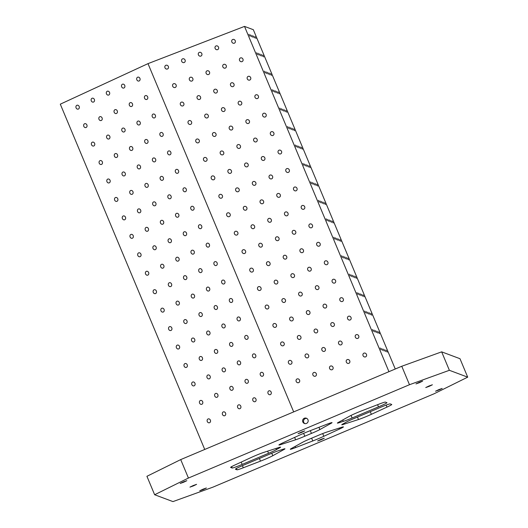 <?xml version="1.0" encoding="UTF-8"?>
<svg xmlns="http://www.w3.org/2000/svg" width="528" height="528" viewBox="0 0 528 528"><rect width="100%" height="100%" fill="white"/><g stroke="black" fill="none" stroke-linecap="round" stroke-linejoin="round"><path stroke-width="0.79" d="M272.791 455.717L284.084 449.447A10.019 0.561 157.3 0 0 284.962 448.807A10.019 0.561 157.3 0 0 282.81 449.328A40.062 2.237 -22.7 0 1 279.022 450.549A10.019 0.561 157.3 0 0 270.217 453.908L243.85 465.043A10.019 0.561 157.3 0 0 235.376 469.194A10.019 0.561 157.3 0 0 235.409 469.214L236.973 469.801A12.019 0.673 157.3 0 0 243.296 467.768L260.489 461.135A10.019 0.561 157.3 0 0 272.791 455.717L271.768 453.268M212.857 487.186L172.96 501.6L154.638 494.743L188.43 478.045L409.484 384.714L449.381 370.3L467.702 377.157L433.917 393.855L212.857 487.186M139.92 78.382A2.026 1.69 72.1 0 1 139.009 81.015A2.026 1.69 72.1 0 1 136.778 79.609A2.026 1.69 72.1 0 1 137.762 77.167A2.026 1.69 72.1 0 1 139.92 78.382M298.505 435.613L282.883 442.834A10.019 0.561 157.3 0 0 278.909 444.998A10.019 0.561 157.3 0 0 280.553 444.649L295.627 439.791A10.019 0.561 157.3 0 0 304.814 436.214A40.062 2.237 -22.7 0 1 311.447 433.415A10.019 0.561 157.3 0 0 319.876 429.554L331.168 423.278A10.019 0.561 157.3 0 0 332.046 422.638A10.019 0.561 157.3 0 0 326.753 424.314L309.56 430.947A12.019 0.673 157.3 0 0 298.505 435.613M250.985 457.578L235.363 464.798A12.019 0.673 157.3 0 0 230.597 467.399A12.019 0.673 157.3 0 0 230.63 467.432L232.201 468.019A10.019 0.561 157.3 0 0 242.174 464.416L268.541 453.281A10.019 0.561 157.3 0 0 276.454 449.585A40.062 2.237 -22.7 0 1 279.292 448.008A10.019 0.561 157.3 0 0 280.566 447.157A10.019 0.561 157.3 0 0 278.923 447.513L263.848 452.371A10.019 0.561 157.3 0 0 250.985 457.578M304.88 423.608A2.805 2.792 110.5 0 1 306.814 418.433M306.471 423.43A2.805 2.792 110.5 0 1 302.775 419.872A2.805 2.792 110.5 0 1 308.187 420.79A2.805 2.792 110.5 0 1 306.471 423.43M203.32 489.489L206.375 487.991L202.97 489.199L199.723 490.776L203.32 489.489M439.118 389.935L442.167 388.436L438.761 389.644L435.514 391.222L439.118 389.935M193.552 485.833L196.601 484.334L193.195 485.542L189.948 487.12L193.552 485.833M183.777 482.176L186.833 480.678L183.427 481.886L180.18 483.463L183.777 482.176M301.679 432.399L304.729 430.901L301.323 432.109L298.076 433.686L301.679 432.399M419.575 382.622L422.624 381.124L419.219 382.331L415.972 383.909L419.575 382.622M429.343 386.278L432.392 384.78L428.993 385.988L425.74 387.565L429.343 386.278M321.215 439.712L324.271 438.214L320.866 439.421L317.618 440.999L321.215 439.712M338.263 422.459A10.019 0.561 157.3 0 0 337.385 423.1A10.019 0.561 157.3 0 0 339.53 422.578A40.062 2.237 -22.7 0 1 343.325 421.351A10.019 0.561 157.3 0 0 352.13 417.991L378.49 406.857A10.019 0.561 157.3 0 0 386.971 402.706A10.019 0.561 157.3 0 0 386.938 402.686L385.367 402.098A12.019 0.673 157.3 0 0 379.051 404.131L361.858 410.764A10.019 0.561 157.3 0 0 349.556 416.183L338.263 422.459M317.533 435.686A40.062 2.237 -22.7 0 1 310.893 438.491A10.019 0.561 157.3 0 0 302.471 442.352L291.179 448.622A10.019 0.561 157.3 0 0 290.294 449.262A10.019 0.561 157.3 0 0 295.594 447.592L312.787 440.953A12.019 0.673 157.3 0 0 323.836 436.286L339.458 429.066A10.019 0.561 157.3 0 0 343.431 426.901A10.019 0.561 157.3 0 0 341.788 427.251L326.713 432.109A10.019 0.561 157.3 0 0 317.533 435.686M343.424 424.387L358.499 419.529A10.019 0.561 157.3 0 0 371.362 414.322L386.984 407.101A12.019 0.673 157.3 0 0 391.75 404.501A12.019 0.673 157.3 0 0 391.717 404.474L390.146 403.887A10.019 0.561 157.3 0 0 380.173 407.491L353.806 418.618A10.019 0.561 157.3 0 0 345.893 422.314A40.062 2.237 -22.7 0 1 343.048 423.892A10.019 0.561 157.3 0 0 341.781 424.743A10.019 0.561 157.3 0 0 343.424 424.387L343.187 423.819M204.732 449.453L60.298 104.174L147.998 63.637L244.51 26.4L253.328 29.7L395.261 369.013M255.981 38.478L255.044 36.551L255.981 38.478M263.703 56.925L262.759 55.004L263.703 56.925M271.418 75.379L270.481 73.451L271.418 75.379M279.14 93.826L278.197 91.905L279.14 93.826M286.856 112.279L285.912 110.352L286.856 112.279M294.578 130.726L293.634 128.806L294.578 130.726M302.293 149.18L301.349 147.259L302.293 149.18M310.009 167.627L309.071 165.706L310.009 167.627M317.731 186.08L316.787 184.16L317.731 186.08M325.446 204.527L324.502 202.607L325.446 204.527M333.168 222.981L332.224 221.06L333.168 222.981M340.883 241.435L339.94 239.507L340.883 241.435M348.599 259.882L347.662 257.961L348.599 259.882M356.321 278.335L355.377 276.408L356.321 278.335M364.036 296.782L363.092 294.862L364.036 296.782M371.758 315.236L370.814 313.309L371.758 315.236M379.474 333.683L378.53 331.762L379.474 333.683M387.189 352.136L386.252 350.216L387.189 352.136M254.456 37.904L253.513 35.983L254.456 37.904M262.178 56.357L261.235 54.43L262.178 56.357M269.894 74.804L268.95 72.884L269.894 74.804M277.609 93.258L276.672 91.331L277.609 93.258M285.331 111.705L284.387 109.784L285.331 111.705M293.047 130.159L292.109 128.231L293.047 130.159M300.769 148.606L299.825 146.685L300.769 148.606M308.484 167.059L307.54 165.139L308.484 167.059M316.199 185.506L315.262 183.586L316.199 185.506M323.921 203.96L322.978 202.039L323.921 203.96M331.637 222.407L330.7 220.486L331.637 222.407M339.359 240.86L338.415 238.94L339.359 240.86M347.074 259.314L346.13 257.387L347.074 259.314M354.79 277.761L353.852 275.84L354.79 277.761M362.512 296.215L361.568 294.287L362.512 296.215M370.227 314.662L369.29 312.741L370.227 314.662M377.949 333.115L377.005 331.188L377.949 333.115M385.664 351.562L384.721 349.642L385.664 351.562M252.932 37.33L251.988 35.409L252.932 37.33M260.647 55.783L259.71 53.863L260.647 55.783M268.369 74.237L267.425 72.31L268.369 74.237M276.085 92.684L275.141 90.763L276.085 92.684M283.8 111.137L282.863 109.21L283.8 111.137M291.522 129.584L290.578 127.664L291.522 129.584M299.237 148.038L298.3 146.111L299.237 148.038M306.959 166.485L306.016 164.564L306.959 166.485M314.675 184.939L313.731 183.018L314.675 184.939M322.39 203.386L321.453 201.465L322.39 203.386M330.112 221.839L329.168 219.919L330.112 221.839M337.828 240.286L336.89 238.366L337.828 240.286M345.55 258.74L344.606 256.819L345.55 258.74M353.265 277.193L352.321 275.266L353.265 277.193M360.987 295.64L360.043 293.72L360.987 295.64M368.702 314.094L367.759 312.167L368.702 314.094M376.418 332.541L375.481 330.62L376.418 332.541M384.14 350.995L383.196 349.067L384.14 350.995M251.407 36.762L250.463 34.841L251.407 36.762M259.123 55.209L258.179 53.288L259.123 55.209M266.838 73.663L265.901 71.742L266.838 73.663M274.56 92.11L273.616 90.189L274.56 92.11M282.275 110.563L281.332 108.643L282.275 110.563M289.997 129.017L289.054 127.09L289.997 129.017M297.713 147.464L296.769 145.543L297.713 147.464M305.428 165.917L304.491 163.99L305.428 165.917M313.15 184.364L312.206 182.444L313.15 184.364M320.866 202.818L319.922 200.897L320.866 202.818M328.588 221.265L327.644 219.344L328.588 221.265M336.303 239.719L335.359 237.798L336.303 239.719M344.018 258.166L343.081 256.245L344.018 258.166M351.74 276.619L350.797 274.699L351.74 276.619M359.456 295.073L358.519 293.146L359.456 295.073M367.178 313.52L366.234 311.599L367.178 313.52M374.893 331.973L373.949 330.046L374.893 331.973M382.609 350.42L381.671 348.5L382.609 350.42M249.876 36.188L248.939 34.267L249.876 36.188M257.598 54.641L256.654 52.721L257.598 54.641M265.313 73.088L264.37 71.168L265.313 73.088M273.029 91.542L272.092 89.621L273.029 91.542M280.751 109.989L279.807 108.068L280.751 109.989M288.466 128.443L287.529 126.522L288.466 128.443M296.188 146.896L295.244 144.969L296.188 146.896M303.904 165.343L302.96 163.423L303.904 165.343M311.619 183.797L310.682 181.87L311.619 183.797M319.341 202.244L318.397 200.323L319.341 202.244M327.056 220.697L326.119 218.77L327.056 220.697M334.778 239.144L333.835 237.224L334.778 239.144M342.494 257.598L341.55 255.677L342.494 257.598M350.209 276.045L349.272 274.124L350.209 276.045M357.931 294.499L356.987 292.578L357.931 294.499M365.647 312.952L364.709 311.025L365.647 312.952M373.369 331.399L372.425 329.479L373.369 331.399M381.084 349.853L380.14 347.926L381.084 349.853M244.51 26.4L388.945 371.679M235.237 40.696A2.026 1.808 -119.1 0 1 231.964 42.22A2.026 1.808 -119.1 0 1 232.564 39.574A2.026 1.808 -119.1 0 1 235.237 40.696M242.953 59.143A2.026 1.808 -119.1 0 1 239.686 60.674A2.026 1.808 -119.1 0 1 240.28 58.027A2.026 1.808 -119.1 0 1 242.953 59.143M250.668 77.596A2.026 1.808 -119.1 0 1 247.401 79.121A2.026 1.808 -119.1 0 1 248.002 76.474A2.026 1.808 -119.1 0 1 250.668 77.596M258.39 96.043A2.026 1.808 -119.1 0 1 255.123 97.574A2.026 1.808 -119.1 0 1 255.717 94.928A2.026 1.808 -119.1 0 1 258.39 96.043M266.105 114.497A2.026 1.808 -119.1 0 1 262.838 116.028A2.026 1.808 -119.1 0 1 263.432 113.375A2.026 1.808 -119.1 0 1 266.105 114.497M273.827 132.944A2.026 1.808 -119.1 0 1 270.554 134.475A2.026 1.808 -119.1 0 1 271.154 131.828A2.026 1.808 -119.1 0 1 273.827 132.944M281.543 151.397A2.026 1.808 -119.1 0 1 278.276 152.929A2.026 1.808 -119.1 0 1 278.87 150.282A2.026 1.808 -119.1 0 1 281.543 151.397M289.265 169.844A2.026 1.808 -119.1 0 1 285.991 171.376A2.026 1.808 -119.1 0 1 286.592 168.729A2.026 1.808 -119.1 0 1 289.265 169.844M296.98 188.298A2.026 1.808 -119.1 0 1 293.713 189.829A2.026 1.808 -119.1 0 1 294.307 187.183A2.026 1.808 -119.1 0 1 296.98 188.298M304.696 206.752A2.026 1.808 -119.1 0 1 301.429 208.276A2.026 1.808 -119.1 0 1 302.023 205.63A2.026 1.808 -119.1 0 1 304.696 206.752M312.418 225.199A2.026 1.808 -119.1 0 1 309.144 226.73A2.026 1.808 -119.1 0 1 309.745 224.083A2.026 1.808 -119.1 0 1 312.418 225.199M320.133 243.652A2.026 1.808 -119.1 0 1 316.866 245.177A2.026 1.808 -119.1 0 1 317.46 242.53A2.026 1.808 -119.1 0 1 320.133 243.652M327.855 262.099A2.026 1.808 -119.1 0 1 324.581 263.63A2.026 1.808 -119.1 0 1 325.182 260.984A2.026 1.808 -119.1 0 1 327.855 262.099M335.57 280.553A2.026 1.808 -119.1 0 1 332.303 282.084A2.026 1.808 -119.1 0 1 332.897 279.431A2.026 1.808 -119.1 0 1 335.57 280.553M343.286 299A2.026 1.808 -119.1 0 1 340.019 300.531A2.026 1.808 -119.1 0 1 340.613 297.884A2.026 1.808 -119.1 0 1 343.286 299M351.008 317.453A2.026 1.808 -119.1 0 1 347.734 318.985A2.026 1.808 -119.1 0 1 348.335 316.338A2.026 1.808 -119.1 0 1 351.008 317.453M358.723 335.9A2.026 1.808 -119.1 0 1 355.456 337.432A2.026 1.808 -119.1 0 1 356.05 334.785A2.026 1.808 -119.1 0 1 358.723 335.9M366.445 354.354A2.026 1.808 -119.1 0 1 363.172 355.885A2.026 1.808 -119.1 0 1 363.772 353.239A2.026 1.808 -119.1 0 1 366.445 354.354M218.519 47.144A2.026 1.808 -119.1 0 1 215.252 48.675A2.026 1.808 -119.1 0 1 215.846 46.028A2.026 1.808 -119.1 0 1 218.519 47.144M226.235 65.591A2.026 1.808 -119.1 0 1 222.968 67.122A2.026 1.808 -119.1 0 1 223.562 64.475A2.026 1.808 -119.1 0 1 226.235 65.591M233.957 84.044A2.026 1.808 -119.1 0 1 230.683 85.576A2.026 1.808 -119.1 0 1 231.284 82.929A2.026 1.808 -119.1 0 1 233.957 84.044M241.672 102.498A2.026 1.808 -119.1 0 1 238.405 104.023A2.026 1.808 -119.1 0 1 238.999 101.376A2.026 1.808 -119.1 0 1 241.672 102.498M249.388 120.945A2.026 1.808 -119.1 0 1 246.121 122.476A2.026 1.808 -119.1 0 1 246.721 119.83A2.026 1.808 -119.1 0 1 249.388 120.945M257.11 139.399A2.026 1.808 -119.1 0 1 253.843 140.923A2.026 1.808 -119.1 0 1 254.437 138.277A2.026 1.808 -119.1 0 1 257.11 139.399M264.825 157.846A2.026 1.808 -119.1 0 1 261.558 159.377A2.026 1.808 -119.1 0 1 262.152 156.73A2.026 1.808 -119.1 0 1 264.825 157.846M272.547 176.299A2.026 1.808 -119.1 0 1 269.273 177.83A2.026 1.808 -119.1 0 1 269.874 175.177A2.026 1.808 -119.1 0 1 272.547 176.299M280.262 194.746A2.026 1.808 -119.1 0 1 276.995 196.277A2.026 1.808 -119.1 0 1 277.589 193.631A2.026 1.808 -119.1 0 1 280.262 194.746M287.984 213.2A2.026 1.808 -119.1 0 1 284.711 214.731A2.026 1.808 -119.1 0 1 285.311 212.084A2.026 1.808 -119.1 0 1 287.984 213.2M295.7 231.647A2.026 1.808 -119.1 0 1 292.433 233.178A2.026 1.808 -119.1 0 1 293.027 230.531A2.026 1.808 -119.1 0 1 295.7 231.647M303.415 250.1A2.026 1.808 -119.1 0 1 300.148 251.632A2.026 1.808 -119.1 0 1 300.742 248.985A2.026 1.808 -119.1 0 1 303.415 250.1M311.137 268.554A2.026 1.808 -119.1 0 1 307.864 270.079A2.026 1.808 -119.1 0 1 308.464 267.432A2.026 1.808 -119.1 0 1 311.137 268.554M318.853 287.001A2.026 1.808 -119.1 0 1 315.586 288.532A2.026 1.808 -119.1 0 1 316.18 285.886A2.026 1.808 -119.1 0 1 318.853 287.001M326.575 305.455A2.026 1.808 -119.1 0 1 323.301 306.979A2.026 1.808 -119.1 0 1 323.902 304.333A2.026 1.808 -119.1 0 1 326.575 305.455M334.29 323.902A2.026 1.808 -119.1 0 1 331.023 325.433A2.026 1.808 -119.1 0 1 331.617 322.786A2.026 1.808 -119.1 0 1 334.29 323.902M342.005 342.355A2.026 1.808 -119.1 0 1 338.738 343.886A2.026 1.808 -119.1 0 1 339.332 341.233A2.026 1.808 -119.1 0 1 342.005 342.355M349.727 360.802A2.026 1.808 -119.1 0 1 346.454 362.333A2.026 1.808 -119.1 0 1 347.054 359.687A2.026 1.808 -119.1 0 1 349.727 360.802M201.802 53.592A2.026 1.808 -119.1 0 1 198.535 55.123A2.026 1.808 -119.1 0 1 199.129 52.477A2.026 1.808 -119.1 0 1 201.802 53.592M209.517 72.046A2.026 1.808 -119.1 0 1 206.25 73.57A2.026 1.808 -119.1 0 1 206.844 70.924A2.026 1.808 -119.1 0 1 209.517 72.046M217.239 90.493A2.026 1.808 -119.1 0 1 213.972 92.024A2.026 1.808 -119.1 0 1 214.566 89.377A2.026 1.808 -119.1 0 1 217.239 90.493M224.954 108.946A2.026 1.808 -119.1 0 1 221.687 110.477A2.026 1.808 -119.1 0 1 222.281 107.824A2.026 1.808 -119.1 0 1 224.954 108.946M232.676 127.393A2.026 1.808 -119.1 0 1 229.403 128.924A2.026 1.808 -119.1 0 1 230.003 126.278A2.026 1.808 -119.1 0 1 232.676 127.393M240.392 145.847A2.026 1.808 -119.1 0 1 237.125 147.378A2.026 1.808 -119.1 0 1 237.719 144.731A2.026 1.808 -119.1 0 1 240.392 145.847M248.107 164.294A2.026 1.808 -119.1 0 1 244.84 165.825A2.026 1.808 -119.1 0 1 245.434 163.178A2.026 1.808 -119.1 0 1 248.107 164.294M255.829 182.747A2.026 1.808 -119.1 0 1 252.562 184.279A2.026 1.808 -119.1 0 1 253.156 181.632A2.026 1.808 -119.1 0 1 255.829 182.747M263.545 201.201A2.026 1.808 -119.1 0 1 260.278 202.726A2.026 1.808 -119.1 0 1 260.872 200.079A2.026 1.808 -119.1 0 1 263.545 201.201M271.267 219.648A2.026 1.808 -119.1 0 1 267.993 221.179A2.026 1.808 -119.1 0 1 268.594 218.533A2.026 1.808 -119.1 0 1 271.267 219.648M278.982 238.102A2.026 1.808 -119.1 0 1 275.715 239.626A2.026 1.808 -119.1 0 1 276.309 236.98A2.026 1.808 -119.1 0 1 278.982 238.102M286.697 256.549A2.026 1.808 -119.1 0 1 283.43 258.08A2.026 1.808 -119.1 0 1 284.031 255.433A2.026 1.808 -119.1 0 1 286.697 256.549M294.419 275.002A2.026 1.808 -119.1 0 1 291.152 276.533A2.026 1.808 -119.1 0 1 291.746 273.88A2.026 1.808 -119.1 0 1 294.419 275.002M302.135 293.449A2.026 1.808 -119.1 0 1 298.868 294.98A2.026 1.808 -119.1 0 1 299.462 292.334A2.026 1.808 -119.1 0 1 302.135 293.449M309.857 311.903A2.026 1.808 -119.1 0 1 306.583 313.434A2.026 1.808 -119.1 0 1 307.184 310.787A2.026 1.808 -119.1 0 1 309.857 311.903M317.572 330.35A2.026 1.808 -119.1 0 1 314.305 331.881A2.026 1.808 -119.1 0 1 314.899 329.234A2.026 1.808 -119.1 0 1 317.572 330.35M325.294 348.803A2.026 1.808 -119.1 0 1 322.021 350.335A2.026 1.808 -119.1 0 1 322.621 347.688A2.026 1.808 -119.1 0 1 325.294 348.803M333.01 367.257A2.026 1.808 -119.1 0 1 329.743 368.782A2.026 1.808 -119.1 0 1 330.337 366.135A2.026 1.808 -119.1 0 1 333.01 367.257M185.084 60.04A2.026 1.808 -119.1 0 1 181.817 61.571A2.026 1.808 -119.1 0 1 182.411 58.925A2.026 1.808 -119.1 0 1 185.084 60.04M192.806 78.494A2.026 1.808 -119.1 0 1 189.532 80.025A2.026 1.808 -119.1 0 1 190.133 77.378A2.026 1.808 -119.1 0 1 192.806 78.494M200.521 96.947A2.026 1.808 -119.1 0 1 197.254 98.472A2.026 1.808 -119.1 0 1 197.848 95.825A2.026 1.808 -119.1 0 1 200.521 96.947M208.237 115.394A2.026 1.808 -119.1 0 1 204.97 116.926A2.026 1.808 -119.1 0 1 205.564 114.279A2.026 1.808 -119.1 0 1 208.237 115.394M215.959 133.848A2.026 1.808 -119.1 0 1 212.685 135.373A2.026 1.808 -119.1 0 1 213.286 132.726A2.026 1.808 -119.1 0 1 215.959 133.848M223.674 152.295A2.026 1.808 -119.1 0 1 220.407 153.826A2.026 1.808 -119.1 0 1 221.001 151.18A2.026 1.808 -119.1 0 1 223.674 152.295M231.396 170.749A2.026 1.808 -119.1 0 1 228.122 172.28A2.026 1.808 -119.1 0 1 228.723 169.627A2.026 1.808 -119.1 0 1 231.396 170.749M239.111 189.196A2.026 1.808 -119.1 0 1 235.844 190.727A2.026 1.808 -119.1 0 1 236.438 188.08A2.026 1.808 -119.1 0 1 239.111 189.196M246.827 207.649A2.026 1.808 -119.1 0 1 243.56 209.18A2.026 1.808 -119.1 0 1 244.154 206.534A2.026 1.808 -119.1 0 1 246.827 207.649M254.549 226.096A2.026 1.808 -119.1 0 1 251.282 227.627A2.026 1.808 -119.1 0 1 251.876 224.981A2.026 1.808 -119.1 0 1 254.549 226.096M262.264 244.55A2.026 1.808 -119.1 0 1 258.997 246.081A2.026 1.808 -119.1 0 1 259.591 243.434A2.026 1.808 -119.1 0 1 262.264 244.55M269.986 263.003A2.026 1.808 -119.1 0 1 266.713 264.528A2.026 1.808 -119.1 0 1 267.313 261.881A2.026 1.808 -119.1 0 1 269.986 263.003M277.702 281.45A2.026 1.808 -119.1 0 1 274.435 282.982A2.026 1.808 -119.1 0 1 275.029 280.335A2.026 1.808 -119.1 0 1 277.702 281.45M285.417 299.904A2.026 1.808 -119.1 0 1 282.15 301.429A2.026 1.808 -119.1 0 1 282.751 298.782A2.026 1.808 -119.1 0 1 285.417 299.904M293.139 318.351A2.026 1.808 -119.1 0 1 289.872 319.882A2.026 1.808 -119.1 0 1 290.466 317.236A2.026 1.808 -119.1 0 1 293.139 318.351M300.854 336.805A2.026 1.808 -119.1 0 1 297.587 338.336A2.026 1.808 -119.1 0 1 298.181 335.683A2.026 1.808 -119.1 0 1 300.854 336.805M308.576 355.252A2.026 1.808 -119.1 0 1 305.303 356.783A2.026 1.808 -119.1 0 1 305.903 354.136A2.026 1.808 -119.1 0 1 308.576 355.252M316.292 373.705A2.026 1.808 -119.1 0 1 313.025 375.236A2.026 1.808 -119.1 0 1 313.619 372.59A2.026 1.808 -119.1 0 1 316.292 373.705M168.366 66.495A2.026 1.808 -119.1 0 1 165.099 68.026A2.026 1.808 -119.1 0 1 165.693 65.373A2.026 1.808 -119.1 0 1 168.366 66.495M176.088 84.942A2.026 1.808 -119.1 0 1 172.814 86.473A2.026 1.808 -119.1 0 1 173.415 83.827A2.026 1.808 -119.1 0 1 176.088 84.942M183.803 103.396A2.026 1.808 -119.1 0 1 180.536 104.927A2.026 1.808 -119.1 0 1 181.13 102.274A2.026 1.808 -119.1 0 1 183.803 103.396M191.525 121.843A2.026 1.808 -119.1 0 1 188.252 123.374A2.026 1.808 -119.1 0 1 188.852 120.727A2.026 1.808 -119.1 0 1 191.525 121.843M199.241 140.296A2.026 1.808 -119.1 0 1 195.974 141.827A2.026 1.808 -119.1 0 1 196.568 139.181A2.026 1.808 -119.1 0 1 199.241 140.296M206.956 158.743A2.026 1.808 -119.1 0 1 203.689 160.274A2.026 1.808 -119.1 0 1 204.283 157.628A2.026 1.808 -119.1 0 1 206.956 158.743M214.678 177.197A2.026 1.808 -119.1 0 1 211.405 178.728A2.026 1.808 -119.1 0 1 212.005 176.081A2.026 1.808 -119.1 0 1 214.678 177.197M222.394 195.65A2.026 1.808 -119.1 0 1 219.127 197.175A2.026 1.808 -119.1 0 1 219.721 194.528A2.026 1.808 -119.1 0 1 222.394 195.65M230.116 214.097A2.026 1.808 -119.1 0 1 226.842 215.629A2.026 1.808 -119.1 0 1 227.443 212.982A2.026 1.808 -119.1 0 1 230.116 214.097M237.831 232.551A2.026 1.808 -119.1 0 1 234.564 234.076A2.026 1.808 -119.1 0 1 235.158 231.429A2.026 1.808 -119.1 0 1 237.831 232.551M245.546 250.998A2.026 1.808 -119.1 0 1 242.279 252.529A2.026 1.808 -119.1 0 1 242.873 249.883A2.026 1.808 -119.1 0 1 245.546 250.998M253.268 269.452A2.026 1.808 -119.1 0 1 249.995 270.983A2.026 1.808 -119.1 0 1 250.595 268.33A2.026 1.808 -119.1 0 1 253.268 269.452M260.984 287.899A2.026 1.808 -119.1 0 1 257.717 289.43A2.026 1.808 -119.1 0 1 258.311 286.783A2.026 1.808 -119.1 0 1 260.984 287.899M268.706 306.352A2.026 1.808 -119.1 0 1 265.432 307.883A2.026 1.808 -119.1 0 1 266.033 305.237A2.026 1.808 -119.1 0 1 268.706 306.352M276.421 324.799A2.026 1.808 -119.1 0 1 273.154 326.33A2.026 1.808 -119.1 0 1 273.748 323.684A2.026 1.808 -119.1 0 1 276.421 324.799M284.137 343.253A2.026 1.808 -119.1 0 1 280.87 344.784A2.026 1.808 -119.1 0 1 281.464 342.137A2.026 1.808 -119.1 0 1 284.137 343.253M291.859 361.706A2.026 1.808 -119.1 0 1 288.592 363.231A2.026 1.808 -119.1 0 1 289.186 360.584A2.026 1.808 -119.1 0 1 291.859 361.706M299.574 380.153A2.026 1.808 -119.1 0 1 296.307 381.685A2.026 1.808 -119.1 0 1 296.901 379.038A2.026 1.808 -119.1 0 1 299.574 380.153M147.998 63.637L293.68 411.899M147.642 96.829A2.026 1.69 72.1 0 1 146.725 99.469A2.026 1.69 72.1 0 1 144.5 98.056A2.026 1.69 72.1 0 1 145.484 95.614A2.026 1.69 72.1 0 1 147.642 96.829M155.357 115.282A2.026 1.69 72.1 0 1 154.44 117.916A2.026 1.69 72.1 0 1 152.216 116.51A2.026 1.69 72.1 0 1 153.199 114.068A2.026 1.69 72.1 0 1 155.357 115.282M163.073 133.736A2.026 1.69 72.1 0 1 162.162 136.369A2.026 1.69 72.1 0 1 159.931 134.963A2.026 1.69 72.1 0 1 160.921 132.515A2.026 1.69 72.1 0 1 163.073 133.736M170.795 152.183A2.026 1.69 72.1 0 1 169.877 154.823A2.026 1.69 72.1 0 1 167.653 153.41A2.026 1.69 72.1 0 1 168.637 150.968A2.026 1.69 72.1 0 1 170.795 152.183M178.51 170.636A2.026 1.69 72.1 0 1 177.599 173.27A2.026 1.69 72.1 0 1 175.369 171.864A2.026 1.69 72.1 0 1 176.352 169.415A2.026 1.69 72.1 0 1 178.51 170.636M186.232 189.083A2.026 1.69 72.1 0 1 185.315 191.723A2.026 1.69 72.1 0 1 183.091 190.311A2.026 1.69 72.1 0 1 184.074 187.869A2.026 1.69 72.1 0 1 186.232 189.083M193.948 207.537A2.026 1.69 72.1 0 1 193.03 210.17A2.026 1.69 72.1 0 1 190.806 208.765A2.026 1.69 72.1 0 1 191.789 206.316A2.026 1.69 72.1 0 1 193.948 207.537M201.663 225.984A2.026 1.69 72.1 0 1 200.752 228.624A2.026 1.69 72.1 0 1 198.521 227.212A2.026 1.69 72.1 0 1 199.511 224.77A2.026 1.69 72.1 0 1 201.663 225.984M209.385 244.438A2.026 1.69 72.1 0 1 208.468 247.071A2.026 1.69 72.1 0 1 206.243 245.665A2.026 1.69 72.1 0 1 207.227 243.217A2.026 1.69 72.1 0 1 209.385 244.438M217.1 262.885A2.026 1.69 72.1 0 1 216.19 265.525A2.026 1.69 72.1 0 1 213.959 264.112A2.026 1.69 72.1 0 1 214.942 261.67A2.026 1.69 72.1 0 1 217.1 262.885M224.822 281.338A2.026 1.69 72.1 0 1 223.905 283.972A2.026 1.69 72.1 0 1 221.681 282.566A2.026 1.69 72.1 0 1 222.664 280.124A2.026 1.69 72.1 0 1 224.822 281.338M232.538 299.792A2.026 1.69 72.1 0 1 231.62 302.425A2.026 1.69 72.1 0 1 229.396 301.019A2.026 1.69 72.1 0 1 230.38 298.571A2.026 1.69 72.1 0 1 232.538 299.792M240.253 318.239A2.026 1.69 72.1 0 1 239.342 320.879A2.026 1.69 72.1 0 1 237.112 319.466A2.026 1.69 72.1 0 1 238.102 317.024A2.026 1.69 72.1 0 1 240.253 318.239M247.975 336.692A2.026 1.69 72.1 0 1 247.058 339.326A2.026 1.69 72.1 0 1 244.834 337.92A2.026 1.69 72.1 0 1 245.817 335.471A2.026 1.69 72.1 0 1 247.975 336.692M255.691 355.139A2.026 1.69 72.1 0 1 254.78 357.779A2.026 1.69 72.1 0 1 252.549 356.367A2.026 1.69 72.1 0 1 253.539 353.925A2.026 1.69 72.1 0 1 255.691 355.139M263.413 373.593A2.026 1.69 72.1 0 1 262.495 376.226A2.026 1.69 72.1 0 1 260.271 374.821A2.026 1.69 72.1 0 1 261.254 372.372A2.026 1.69 72.1 0 1 263.413 373.593M271.128 392.04A2.026 1.69 72.1 0 1 270.211 394.68A2.026 1.69 72.1 0 1 267.986 393.268A2.026 1.69 72.1 0 1 268.97 390.826A2.026 1.69 72.1 0 1 271.128 392.04M124.733 85.404A2.026 1.69 72.1 0 1 123.816 88.037A2.026 1.69 72.1 0 1 121.592 86.632A2.026 1.69 72.1 0 1 122.575 84.183A2.026 1.69 72.1 0 1 124.733 85.404M132.449 103.851A2.026 1.69 72.1 0 1 131.531 106.491A2.026 1.69 72.1 0 1 129.307 105.079A2.026 1.69 72.1 0 1 130.291 102.637A2.026 1.69 72.1 0 1 132.449 103.851M140.164 122.305A2.026 1.69 72.1 0 1 139.253 124.938A2.026 1.69 72.1 0 1 137.023 123.532A2.026 1.69 72.1 0 1 138.013 121.084A2.026 1.69 72.1 0 1 140.164 122.305M147.886 140.752A2.026 1.69 72.1 0 1 146.969 143.392A2.026 1.69 72.1 0 1 144.745 141.979A2.026 1.69 72.1 0 1 145.728 139.537A2.026 1.69 72.1 0 1 147.886 140.752M155.602 159.205A2.026 1.69 72.1 0 1 154.691 161.839A2.026 1.69 72.1 0 1 152.46 160.433A2.026 1.69 72.1 0 1 153.45 157.991A2.026 1.69 72.1 0 1 155.602 159.205M163.324 177.659A2.026 1.69 72.1 0 1 162.406 180.292A2.026 1.69 72.1 0 1 160.182 178.88A2.026 1.69 72.1 0 1 161.165 176.438A2.026 1.69 72.1 0 1 163.324 177.659M171.039 196.106A2.026 1.69 72.1 0 1 170.128 198.746A2.026 1.69 72.1 0 1 167.897 197.333A2.026 1.69 72.1 0 1 168.881 194.891A2.026 1.69 72.1 0 1 171.039 196.106M178.754 214.559A2.026 1.69 72.1 0 1 177.844 217.193A2.026 1.69 72.1 0 1 175.613 215.787A2.026 1.69 72.1 0 1 176.603 213.338A2.026 1.69 72.1 0 1 178.754 214.559M186.476 233.006A2.026 1.69 72.1 0 1 185.559 235.646A2.026 1.69 72.1 0 1 183.335 234.234A2.026 1.69 72.1 0 1 184.318 231.792A2.026 1.69 72.1 0 1 186.476 233.006M194.192 251.46A2.026 1.69 72.1 0 1 193.281 254.093A2.026 1.69 72.1 0 1 191.05 252.688A2.026 1.69 72.1 0 1 192.04 250.239A2.026 1.69 72.1 0 1 194.192 251.46M201.914 269.907A2.026 1.69 72.1 0 1 200.996 272.547A2.026 1.69 72.1 0 1 198.772 271.135A2.026 1.69 72.1 0 1 199.756 268.693A2.026 1.69 72.1 0 1 201.914 269.907M209.629 288.361A2.026 1.69 72.1 0 1 208.718 290.994A2.026 1.69 72.1 0 1 206.488 289.588A2.026 1.69 72.1 0 1 207.471 287.14A2.026 1.69 72.1 0 1 209.629 288.361M217.345 306.808A2.026 1.69 72.1 0 1 216.434 309.448A2.026 1.69 72.1 0 1 214.21 308.035A2.026 1.69 72.1 0 1 215.193 305.593A2.026 1.69 72.1 0 1 217.345 306.808M225.067 325.261A2.026 1.69 72.1 0 1 224.149 327.895A2.026 1.69 72.1 0 1 221.925 326.489A2.026 1.69 72.1 0 1 222.908 324.047A2.026 1.69 72.1 0 1 225.067 325.261M232.782 343.715A2.026 1.69 72.1 0 1 231.871 346.348A2.026 1.69 72.1 0 1 229.64 344.936A2.026 1.69 72.1 0 1 230.63 342.494A2.026 1.69 72.1 0 1 232.782 343.715M240.504 362.162A2.026 1.69 72.1 0 1 239.587 364.802A2.026 1.69 72.1 0 1 237.362 363.389A2.026 1.69 72.1 0 1 238.346 360.947A2.026 1.69 72.1 0 1 240.504 362.162M248.219 380.615A2.026 1.69 72.1 0 1 247.309 383.249A2.026 1.69 72.1 0 1 245.078 381.843A2.026 1.69 72.1 0 1 246.061 379.394A2.026 1.69 72.1 0 1 248.219 380.615M255.935 399.062A2.026 1.69 72.1 0 1 255.024 401.702A2.026 1.69 72.1 0 1 252.8 400.29A2.026 1.69 72.1 0 1 253.783 397.848A2.026 1.69 72.1 0 1 255.935 399.062M109.54 92.426A2.026 1.69 72.1 0 1 108.629 95.06A2.026 1.69 72.1 0 1 106.399 93.654A2.026 1.69 72.1 0 1 107.382 91.205A2.026 1.69 72.1 0 1 109.54 92.426M117.256 110.873A2.026 1.69 72.1 0 1 116.345 113.513A2.026 1.69 72.1 0 1 114.121 112.101A2.026 1.69 72.1 0 1 115.104 109.659A2.026 1.69 72.1 0 1 117.256 110.873M124.978 129.327A2.026 1.69 72.1 0 1 124.06 131.96A2.026 1.69 72.1 0 1 121.836 130.555A2.026 1.69 72.1 0 1 122.819 128.106A2.026 1.69 72.1 0 1 124.978 129.327M132.693 147.774A2.026 1.69 72.1 0 1 131.782 150.414A2.026 1.69 72.1 0 1 129.551 149.002A2.026 1.69 72.1 0 1 130.541 146.56A2.026 1.69 72.1 0 1 132.693 147.774M140.415 166.228A2.026 1.69 72.1 0 1 139.498 168.861A2.026 1.69 72.1 0 1 137.273 167.455A2.026 1.69 72.1 0 1 138.257 165.007A2.026 1.69 72.1 0 1 140.415 166.228M148.13 184.675A2.026 1.69 72.1 0 1 147.22 187.315A2.026 1.69 72.1 0 1 144.989 185.902A2.026 1.69 72.1 0 1 145.972 183.46A2.026 1.69 72.1 0 1 148.13 184.675M155.852 203.128A2.026 1.69 72.1 0 1 154.935 205.762A2.026 1.69 72.1 0 1 152.711 204.356A2.026 1.69 72.1 0 1 153.694 201.914A2.026 1.69 72.1 0 1 155.852 203.128M163.568 221.575A2.026 1.69 72.1 0 1 162.65 224.215A2.026 1.69 72.1 0 1 160.426 222.803A2.026 1.69 72.1 0 1 161.41 220.361A2.026 1.69 72.1 0 1 163.568 221.575M171.283 240.029A2.026 1.69 72.1 0 1 170.372 242.662A2.026 1.69 72.1 0 1 168.142 241.256A2.026 1.69 72.1 0 1 169.132 238.814A2.026 1.69 72.1 0 1 171.283 240.029M179.005 258.482A2.026 1.69 72.1 0 1 178.088 261.116A2.026 1.69 72.1 0 1 175.864 259.71A2.026 1.69 72.1 0 1 176.847 257.261A2.026 1.69 72.1 0 1 179.005 258.482M186.721 276.929A2.026 1.69 72.1 0 1 185.81 279.569A2.026 1.69 72.1 0 1 183.579 278.157A2.026 1.69 72.1 0 1 184.562 275.715A2.026 1.69 72.1 0 1 186.721 276.929M194.443 295.383A2.026 1.69 72.1 0 1 193.525 298.016A2.026 1.69 72.1 0 1 191.301 296.611A2.026 1.69 72.1 0 1 192.284 294.162A2.026 1.69 72.1 0 1 194.443 295.383M202.158 313.83A2.026 1.69 72.1 0 1 201.241 316.47A2.026 1.69 72.1 0 1 199.016 315.058A2.026 1.69 72.1 0 1 200 312.616A2.026 1.69 72.1 0 1 202.158 313.83M209.873 332.284A2.026 1.69 72.1 0 1 208.963 334.917A2.026 1.69 72.1 0 1 206.732 333.511A2.026 1.69 72.1 0 1 207.722 331.063A2.026 1.69 72.1 0 1 209.873 332.284M217.595 350.731A2.026 1.69 72.1 0 1 216.678 353.371A2.026 1.69 72.1 0 1 214.454 351.958A2.026 1.69 72.1 0 1 215.437 349.516A2.026 1.69 72.1 0 1 217.595 350.731M225.311 369.184A2.026 1.69 72.1 0 1 224.4 371.818A2.026 1.69 72.1 0 1 222.169 370.412A2.026 1.69 72.1 0 1 223.153 367.963A2.026 1.69 72.1 0 1 225.311 369.184M233.033 387.631A2.026 1.69 72.1 0 1 232.115 390.271A2.026 1.69 72.1 0 1 229.891 388.859A2.026 1.69 72.1 0 1 230.875 386.417A2.026 1.69 72.1 0 1 233.033 387.631M240.748 406.085A2.026 1.69 72.1 0 1 239.831 408.718A2.026 1.69 72.1 0 1 237.607 407.312A2.026 1.69 72.1 0 1 238.59 404.87A2.026 1.69 72.1 0 1 240.748 406.085M94.354 99.442A2.026 1.69 72.1 0 1 93.436 102.082A2.026 1.69 72.1 0 1 91.212 100.67A2.026 1.69 72.1 0 1 92.195 98.228A2.026 1.69 72.1 0 1 94.354 99.442M102.069 117.896A2.026 1.69 72.1 0 1 101.152 120.529A2.026 1.69 72.1 0 1 98.927 119.123A2.026 1.69 72.1 0 1 99.911 116.681A2.026 1.69 72.1 0 1 102.069 117.896M109.784 136.349A2.026 1.69 72.1 0 1 108.874 138.983A2.026 1.69 72.1 0 1 106.643 137.57A2.026 1.69 72.1 0 1 107.633 135.128A2.026 1.69 72.1 0 1 109.784 136.349M117.506 154.796A2.026 1.69 72.1 0 1 116.589 157.436A2.026 1.69 72.1 0 1 114.365 156.024A2.026 1.69 72.1 0 1 115.348 153.582A2.026 1.69 72.1 0 1 117.506 154.796M125.222 173.25A2.026 1.69 72.1 0 1 124.311 175.883A2.026 1.69 72.1 0 1 122.08 174.478A2.026 1.69 72.1 0 1 123.07 172.029A2.026 1.69 72.1 0 1 125.222 173.25M132.944 191.697A2.026 1.69 72.1 0 1 132.026 194.337A2.026 1.69 72.1 0 1 129.802 192.925A2.026 1.69 72.1 0 1 130.786 190.483A2.026 1.69 72.1 0 1 132.944 191.697M140.659 210.151A2.026 1.69 72.1 0 1 139.742 212.784A2.026 1.69 72.1 0 1 137.518 211.378A2.026 1.69 72.1 0 1 138.501 208.93A2.026 1.69 72.1 0 1 140.659 210.151M148.375 228.598A2.026 1.69 72.1 0 1 147.464 231.238A2.026 1.69 72.1 0 1 145.233 229.825A2.026 1.69 72.1 0 1 146.223 227.383A2.026 1.69 72.1 0 1 148.375 228.598M156.097 247.051A2.026 1.69 72.1 0 1 155.179 249.685A2.026 1.69 72.1 0 1 152.955 248.279A2.026 1.69 72.1 0 1 153.938 245.83A2.026 1.69 72.1 0 1 156.097 247.051M163.812 265.498A2.026 1.69 72.1 0 1 162.901 268.138A2.026 1.69 72.1 0 1 160.67 266.726A2.026 1.69 72.1 0 1 161.66 264.284A2.026 1.69 72.1 0 1 163.812 265.498M171.534 283.952A2.026 1.69 72.1 0 1 170.617 286.585A2.026 1.69 72.1 0 1 168.392 285.179A2.026 1.69 72.1 0 1 169.376 282.737A2.026 1.69 72.1 0 1 171.534 283.952M179.249 302.405A2.026 1.69 72.1 0 1 178.339 305.039A2.026 1.69 72.1 0 1 176.108 303.626A2.026 1.69 72.1 0 1 177.091 301.184A2.026 1.69 72.1 0 1 179.249 302.405M186.965 320.852A2.026 1.69 72.1 0 1 186.054 323.492A2.026 1.69 72.1 0 1 183.823 322.08A2.026 1.69 72.1 0 1 184.813 319.638A2.026 1.69 72.1 0 1 186.965 320.852M194.687 339.306A2.026 1.69 72.1 0 1 193.769 341.939A2.026 1.69 72.1 0 1 191.545 340.534A2.026 1.69 72.1 0 1 192.529 338.085A2.026 1.69 72.1 0 1 194.687 339.306M202.402 357.753A2.026 1.69 72.1 0 1 201.491 360.393A2.026 1.69 72.1 0 1 199.261 358.981A2.026 1.69 72.1 0 1 200.251 356.539A2.026 1.69 72.1 0 1 202.402 357.753M210.124 376.207A2.026 1.69 72.1 0 1 209.207 378.84A2.026 1.69 72.1 0 1 206.983 377.434A2.026 1.69 72.1 0 1 207.966 374.986A2.026 1.69 72.1 0 1 210.124 376.207M217.84 394.654A2.026 1.69 72.1 0 1 216.929 397.294A2.026 1.69 72.1 0 1 214.698 395.881A2.026 1.69 72.1 0 1 215.681 393.439A2.026 1.69 72.1 0 1 217.84 394.654M225.555 413.107A2.026 1.69 72.1 0 1 224.644 415.741A2.026 1.69 72.1 0 1 222.42 414.335A2.026 1.69 72.1 0 1 223.403 411.886A2.026 1.69 72.1 0 1 225.555 413.107M79.16 106.465A2.026 1.69 72.1 0 1 78.25 109.105A2.026 1.69 72.1 0 1 76.019 107.692A2.026 1.69 72.1 0 1 77.002 105.25A2.026 1.69 72.1 0 1 79.16 106.465M86.876 124.918A2.026 1.69 72.1 0 1 85.965 127.552A2.026 1.69 72.1 0 1 83.741 126.146A2.026 1.69 72.1 0 1 84.724 123.697A2.026 1.69 72.1 0 1 86.876 124.918M94.598 143.365A2.026 1.69 72.1 0 1 93.68 146.005A2.026 1.69 72.1 0 1 91.456 144.593A2.026 1.69 72.1 0 1 92.44 142.151A2.026 1.69 72.1 0 1 94.598 143.365M102.313 161.819A2.026 1.69 72.1 0 1 101.402 164.452A2.026 1.69 72.1 0 1 99.172 163.046A2.026 1.69 72.1 0 1 100.162 160.604A2.026 1.69 72.1 0 1 102.313 161.819M110.035 180.272A2.026 1.69 72.1 0 1 109.118 182.906A2.026 1.69 72.1 0 1 106.894 181.493A2.026 1.69 72.1 0 1 107.877 179.051A2.026 1.69 72.1 0 1 110.035 180.272M117.751 198.719A2.026 1.69 72.1 0 1 116.84 201.359A2.026 1.69 72.1 0 1 114.609 199.947A2.026 1.69 72.1 0 1 115.592 197.505A2.026 1.69 72.1 0 1 117.751 198.719M125.466 217.173A2.026 1.69 72.1 0 1 124.555 219.806A2.026 1.69 72.1 0 1 122.331 218.401A2.026 1.69 72.1 0 1 123.314 215.952A2.026 1.69 72.1 0 1 125.466 217.173M133.188 235.62A2.026 1.69 72.1 0 1 132.271 238.26A2.026 1.69 72.1 0 1 130.046 236.848A2.026 1.69 72.1 0 1 131.03 234.406A2.026 1.69 72.1 0 1 133.188 235.62M140.903 254.074A2.026 1.69 72.1 0 1 139.993 256.707A2.026 1.69 72.1 0 1 137.762 255.301A2.026 1.69 72.1 0 1 138.752 252.853A2.026 1.69 72.1 0 1 140.903 254.074M148.625 272.521A2.026 1.69 72.1 0 1 147.708 275.161A2.026 1.69 72.1 0 1 145.484 273.748A2.026 1.69 72.1 0 1 146.467 271.306A2.026 1.69 72.1 0 1 148.625 272.521M156.341 290.974A2.026 1.69 72.1 0 1 155.43 293.608A2.026 1.69 72.1 0 1 153.199 292.202A2.026 1.69 72.1 0 1 154.183 289.753A2.026 1.69 72.1 0 1 156.341 290.974M164.063 309.421A2.026 1.69 72.1 0 1 163.145 312.061A2.026 1.69 72.1 0 1 160.921 310.649A2.026 1.69 72.1 0 1 161.905 308.207A2.026 1.69 72.1 0 1 164.063 309.421M171.778 327.875A2.026 1.69 72.1 0 1 170.861 330.508A2.026 1.69 72.1 0 1 168.637 329.102A2.026 1.69 72.1 0 1 169.62 326.66A2.026 1.69 72.1 0 1 171.778 327.875M179.494 346.322A2.026 1.69 72.1 0 1 178.583 348.962A2.026 1.69 72.1 0 1 176.352 347.549A2.026 1.69 72.1 0 1 177.342 345.107A2.026 1.69 72.1 0 1 179.494 346.322M187.216 364.775A2.026 1.69 72.1 0 1 186.298 367.409A2.026 1.69 72.1 0 1 184.074 366.003A2.026 1.69 72.1 0 1 185.057 363.561A2.026 1.69 72.1 0 1 187.216 364.775M194.931 383.229A2.026 1.69 72.1 0 1 194.02 385.862A2.026 1.69 72.1 0 1 191.789 384.457A2.026 1.69 72.1 0 1 192.773 382.008A2.026 1.69 72.1 0 1 194.931 383.229M202.653 401.676A2.026 1.69 72.1 0 1 201.736 404.316A2.026 1.69 72.1 0 1 199.511 402.904A2.026 1.69 72.1 0 1 200.495 400.462A2.026 1.69 72.1 0 1 202.653 401.676M210.368 420.13A2.026 1.69 72.1 0 1 209.451 422.763A2.026 1.69 72.1 0 1 207.227 421.357A2.026 1.69 72.1 0 1 208.21 418.909A2.026 1.69 72.1 0 1 210.368 420.13M154.638 494.743L146.923 476.296L180.715 459.598L401.768 366.26L441.665 351.853L459.987 358.703L467.702 377.157M441.665 351.853L449.381 370.3M409.484 384.714L401.768 366.26M180.715 459.598L188.43 478.045M284.084 449.447L283.886 448.985M243.296 467.768L242.411 465.656M236.973 469.801L236.419 468.468M339.253 421.905L339.53 422.578M275.986 448.457L276.454 449.585M279.068 447.467L279.292 448.008M259.38 458.489L260.489 461.135M295.112 446.437L295.594 447.592M312.787 440.953L311.626 438.187M357.469 417.074L358.499 419.529M377.586 404.699L378.49 406.857M352.13 417.991L351.047 415.411M330.97 422.816L331.168 423.278M319.876 429.554L318.945 427.324M280.315 444.081L280.553 444.649M295.627 439.791L294.631 437.402M241.204 462.099L242.174 464.416M268.541 453.281L267.643 451.15M323.836 436.286L322.7 433.574M339.068 428.129L339.458 429.066M370.253 411.675L371.362 414.322M386.984 407.101L386.146 405.101M231.627 466.646L232.201 468.019M342.745 419.965L343.325 421.351M303.62 433.356L304.814 436.214M310.299 430.663L311.447 433.415"/></g></svg>
